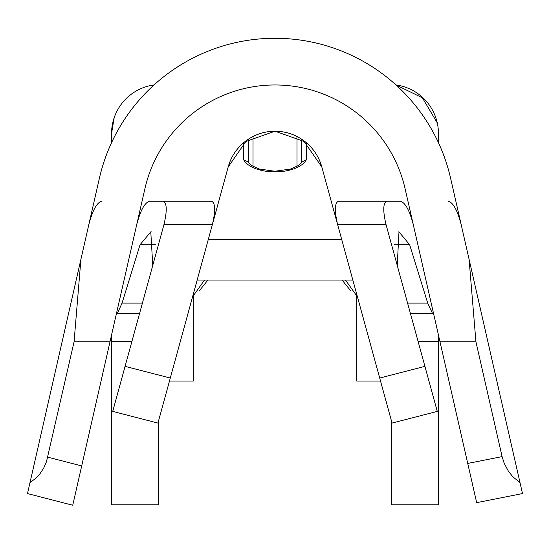 <?xml version="1.0" encoding="UTF-8"?>
<svg xmlns="http://www.w3.org/2000/svg" width="550" height="550" viewBox="0 0 550 550"><rect width="100%" height="100%" fill="white"/><g stroke="black" fill="none" stroke-linecap="round" stroke-linejoin="round"><path stroke-width="0.82" d="M193.277 295.824L204.524 280.039M199.024 291.149L207.921 280.039M169.469 381.047L193.277 381.047L193.277 294.229M356.723 294.229L356.723 381.047L380.531 381.047M158.276 421.864L158.256 427.749M391.744 427.749L391.724 421.864M438.446 334.971L438.446 504.797L391.744 504.797L391.744 421.946M131.931 341.357L111.554 341.357L111.554 504.797L158.256 504.797L158.256 421.946M467.734 463.423L440 341.798L475.929 341.798L502.102 456.61L467.734 463.423L476.678 502.659L522.5 493.57L519.998 482.591L522.5 493.57M30.016 482.536L27.5 493.57L72.737 505.244L110 341.798L74.071 341.798L46.475 461.732L43.691 468.098L39.957 473.777L35.365 478.624L30.016 482.536L99.371 178.358A180.139 180.139 0 0 1 450.629 178.358L519.998 482.591L512.964 476.864L508.606 471.556L504.219 463.382L502.102 456.61M110 341.798L144.897 188.739A133.444 133.444 0 0 1 405.103 188.739L440 341.798M111.554 133.547A49.032 49.032 0 0 1 153.986 84.961A49.032 49.032 0 0 0 114.173 117.734L111.554 133.547L111.554 142.663M396.014 84.961A49.032 49.032 0 0 1 438.446 133.547A49.032 49.032 0 0 0 437.271 122.884L422.373 97.79L396.076 85.023M438.446 341.357L418.069 341.357M321.805 166.911L304.047 141.439L275 131.216L245.953 141.439L228.195 166.911A48.537 48.537 0 0 1 321.805 166.911L337.631 224.606C334.379 210.788 334.627 203.005 338.367 201.259L386.739 201.259C383.034 203.005 382.8 210.788 386.052 224.606L337.631 224.606L327.346 187.103M469.081 259.291L475.929 341.798M74.071 341.798L80.919 259.291M72.737 505.244L27.5 493.57M228.195 166.911L212.369 224.606C215.621 210.788 215.373 203.005 211.633 201.259L149.463 201.259C144.691 202.668 140.442 210.451 136.716 224.606M413.284 224.606C409.558 210.451 405.309 202.668 400.538 201.259L338.367 201.259M163.948 224.606L112.723 411.4L157.946 423.074L212.369 224.606L163.948 224.606C167.2 210.788 166.966 203.005 163.261 201.259L211.633 201.259M139.618 313.335L117.411 313.335L122.066 303.091L140.058 244.716L150.789 231.859L152.762 265.396M111.554 334.971L111.554 341.357M438.446 133.547L438.446 142.663M397.237 265.396L398.984 231.873L409.647 244.716L427.707 303.091L432.444 313.335L410.382 313.335M437.277 411.4L424.923 366.362L437.277 411.4L392.054 423.074L337.631 224.606M461.175 224.606C457.456 210.458 453.221 202.675 448.47 201.259M101.53 201.259C96.779 202.668 92.544 210.451 88.825 224.606M112.723 411.4L125.077 366.362L170.294 378.036M379.706 378.036L424.923 366.362L386.052 224.606M301.654 162.504L301.654 139.734M248.346 139.734L248.346 162.504M247.878 161.851L243.678 159.768A32.367 16.184 180 0 0 275 171.875A32.367 16.184 180 0 0 306.322 159.768L306.322 143.268M302.122 161.851L306.322 159.768M197.168 280.039L352.832 280.039M208.258 239.601L341.743 239.601M350.976 291.149L342.079 280.039M356.723 295.824L345.476 280.039M81.696 465.933L47.768 457.174M142.429 303.091L122.066 303.091M427.707 303.091L407.571 303.091M409.647 244.716L394.109 244.716M155.815 244.716L140.058 244.716M253.014 136.572L253.014 166.375M296.986 166.375L296.986 136.572M243.678 143.268L243.678 159.768M277.86 131.299L274.471 131.216M151.511 231.921L150.789 231.921M398.984 231.921L398.344 231.921M247.885 161.789L251.769 165.612L259.291 169.022L274.897 171.249L290.785 168.994L298.272 165.584L302.115 161.789"/></g></svg>
